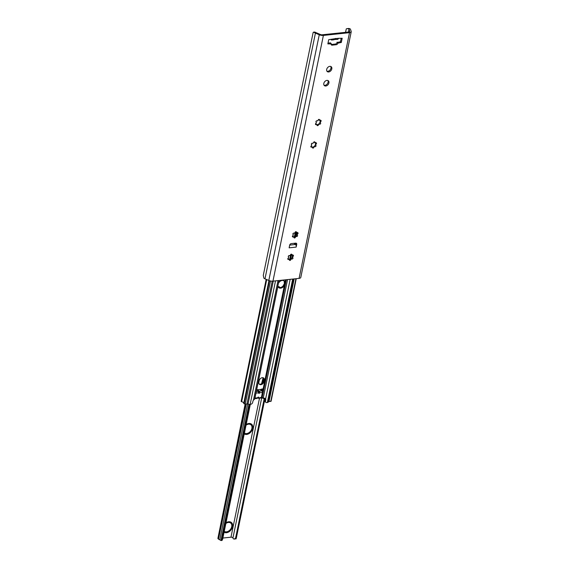 <?xml version="1.0" encoding="UTF-8"?>
<svg xmlns="http://www.w3.org/2000/svg" width="569" height="569" viewBox="0 0 569 569"><rect width="100%" height="100%" fill="white"/><g stroke="black" fill="none" stroke-linecap="round" stroke-linejoin="round"><path stroke-width="0.85" d="M264.983 278.831A4.296 1.728 -168.4 0 1 263.945 278.284L263.269 275.439L313.128 32.547L313.434 32.17L314.38 32.575A4.296 1.728 -168.4 0 0 315.425 33.123L319.259 34.752A3.912 1.572 -168.4 0 0 323.391 35.427L349.515 32.675A3.912 1.572 -168.4 0 0 351.222 31.764L300.788 277.473A3.912 1.572 -168.4 0 1 299.081 278.383L272.949 281.136A3.912 1.572 -168.4 0 1 268.817 280.46L264.983 278.831L315.425 33.123M314.899 32.134L315.667 32.44A2.738 1.102 11.6 0 0 316.222 32.718L320.468 34.524A1.565 0.626 11.6 0 0 322.125 34.794L349.082 31.956A1.565 0.626 11.6 0 0 349.764 31.594A1.565 0.626 11.6 0 0 349.75 31.437L349.01 29.268A2.738 1.102 11.6 0 0 348.811 28.948L347.382 28.599L348.79 28.45L350.099 28.813A4.296 1.728 -168.4 0 1 350.525 29.432L351.194 31.395A3.912 1.572 -168.4 0 1 351.222 31.764M345.539 32.326L346.301 28.827L347.382 28.599M314.821 32.042L313.434 32.17M345.582 32.326L346.301 28.827M296.719 244.407L296.172 247.095L289.123 247.842L289.671 245.154A1.565 1.124 128.6 0 1 291.243 243.61L295.731 243.141A1.565 1.124 128.6 0 1 296.413 243.319A1.565 1.124 128.6 0 1 296.719 244.407L295.873 243.731A1.565 1.124 128.6 0 0 295.866 243.134M335.305 38.642L328.718 39.674L327.851 43.891L331.144 43.884A1.565 1.124 128.6 0 0 331.45 44.972A1.565 1.124 128.6 0 0 332.14 45.157L336.3 44.716A1.565 1.124 128.6 0 0 337.872 43.173L341.308 42.469L342.175 38.258L338.399 38.315A1.956 1.11 84 0 1 338.306 38.649A1.956 1.11 -96 0 1 337.545 39.41L334.672 39.467L335.703 38.408L333.519 39.581M326.684 69.425A3.13 2.248 128.6 0 0 327.296 71.602A3.13 2.248 128.6 0 0 329.913 71.523A3.13 2.248 128.6 0 0 331.812 68.885A3.13 2.248 128.6 0 0 331.201 66.708A3.13 2.248 128.6 0 0 328.583 66.786A3.13 2.248 128.6 0 0 326.684 69.425M323.804 83.465A3.13 2.248 128.6 0 0 324.415 85.642A3.13 2.248 128.6 0 0 327.033 85.563A3.13 2.248 128.6 0 0 328.932 82.925A3.13 2.248 128.6 0 0 328.32 80.748A3.13 2.248 128.6 0 0 325.703 80.826A3.13 2.248 128.6 0 0 323.804 83.465M292.402 255.488A0.782 0.562 -51.4 0 1 293.412 255.965A0.782 0.562 -51.4 0 1 292.765 256.548A2.546 1.828 -51.4 0 1 292.544 257.615A0.782 0.562 -51.4 0 1 292.758 258.675A0.782 0.562 -51.4 0 1 291.719 258.803A2.546 1.828 -51.4 0 1 290.773 259.421A0.782 0.562 -51.4 0 1 289.635 260.367A0.782 0.562 -51.4 0 1 289.585 259.549A2.546 1.828 -51.4 0 1 289.045 259.286A2.546 1.828 -51.4 0 1 288.853 259.101A0.782 0.562 -51.4 0 1 287.843 258.625A0.782 0.562 -51.4 0 1 288.49 258.042A2.546 1.828 -51.4 0 1 288.711 256.975A0.782 0.562 -51.4 0 1 288.497 255.922A0.782 0.562 -51.4 0 1 289.536 255.794A2.546 1.828 -51.4 0 1 290.489 255.168A0.782 0.562 -51.4 0 1 291.62 254.229A0.782 0.562 -51.4 0 1 291.669 255.047A2.546 1.828 -51.4 0 1 292.217 255.31A2.546 1.828 -51.4 0 1 292.402 255.488L292.082 255.239A2.546 1.828 -51.4 0 0 292.046 255.189M297.011 233.027A0.782 0.562 -51.4 0 1 298.021 233.503A0.782 0.562 -51.4 0 1 297.374 234.087A2.546 1.828 -51.4 0 1 297.153 235.153A0.782 0.562 -51.4 0 1 297.367 236.206A0.782 0.562 -51.4 0 1 296.335 236.334A2.546 1.828 -51.4 0 1 295.382 236.96A0.782 0.562 -51.4 0 1 294.244 237.899A0.782 0.562 -51.4 0 1 294.201 237.081A2.546 1.828 -51.4 0 1 293.654 236.818A2.546 1.828 -51.4 0 1 293.469 236.64A0.782 0.562 -51.4 0 1 292.459 236.163A0.782 0.562 -51.4 0 1 293.106 235.58A2.546 1.828 -51.4 0 1 293.327 234.513A0.782 0.562 -51.4 0 1 293.106 233.454A0.782 0.562 -51.4 0 1 294.145 233.326A2.546 1.828 -51.4 0 1 295.098 232.707A0.782 0.562 -51.4 0 1 296.229 231.761A0.782 0.562 -51.4 0 1 296.278 232.579A2.546 1.828 -51.4 0 1 296.826 232.842A2.546 1.828 -51.4 0 1 297.011 233.027L296.691 232.771A2.546 1.828 -51.4 0 0 296.655 232.728M315.461 143.168A0.782 0.562 -51.4 0 1 316.464 143.644A0.782 0.562 -51.4 0 1 315.816 144.227A2.546 1.828 -51.4 0 1 315.603 145.294A0.782 0.562 -51.4 0 1 315.816 146.347A0.782 0.562 -51.4 0 1 314.778 146.475A2.546 1.828 -51.4 0 1 313.825 147.101A0.782 0.562 -51.4 0 1 312.694 148.04A0.782 0.562 -51.4 0 1 312.644 147.222A2.546 1.828 -51.4 0 1 312.097 146.958A2.546 1.828 -51.4 0 1 311.912 146.781A0.782 0.562 -51.4 0 1 310.902 146.304A0.782 0.562 -51.4 0 1 311.549 145.721A2.546 1.828 -51.4 0 1 311.769 144.654A0.782 0.562 -51.4 0 1 311.556 143.601A0.782 0.562 -51.4 0 1 312.594 143.466A2.546 1.828 -51.4 0 1 313.54 142.847A0.782 0.562 -51.4 0 1 314.678 141.901A0.782 0.562 -51.4 0 1 314.728 142.719A2.546 1.828 -51.4 0 1 315.269 142.983A2.546 1.828 -51.4 0 1 315.461 143.168L315.141 142.911A2.546 1.828 -51.4 0 0 315.098 142.869M320.07 120.699A0.782 0.562 -51.4 0 1 321.08 121.176A0.782 0.562 -51.4 0 1 320.432 121.759A2.546 1.828 -51.4 0 1 320.212 122.826A0.782 0.562 -51.4 0 1 320.425 123.886A0.782 0.562 -51.4 0 1 319.387 124.014A2.546 1.828 -51.4 0 1 318.441 124.632A0.782 0.562 -51.4 0 1 317.303 125.578A0.782 0.562 -51.4 0 1 317.253 124.76A2.546 1.828 -51.4 0 1 316.713 124.497A2.546 1.828 -51.4 0 1 316.52 124.312A0.782 0.562 -51.4 0 1 315.518 123.836A0.782 0.562 -51.4 0 1 316.165 123.253A2.546 1.828 -51.4 0 1 316.378 122.186A0.782 0.562 -51.4 0 1 316.165 121.133A0.782 0.562 -51.4 0 1 317.203 121.005A2.546 1.828 -51.4 0 1 318.156 120.386A0.782 0.562 -51.4 0 1 319.287 119.44A0.782 0.562 -51.4 0 1 319.337 120.258A2.546 1.828 -51.4 0 1 319.885 120.521A2.546 1.828 -51.4 0 1 320.07 120.699L319.75 120.45A2.546 1.828 -51.4 0 0 319.714 120.408M293.718 243.354A1.565 0.626 11.6 0 1 294.529 243.745L295.467 244.492A1.956 1.11 84 0 1 295.674 244.698L295.873 243.731M331.144 44.482A1.565 1.124 128.6 0 0 331.286 44.474L335.454 44.033A1.565 1.124 128.6 0 0 337.019 42.497L340.461 41.793L341.158 38.365M328.014 43.102L330.361 42.853L331.215 43.536M326.926 71.189A3.13 2.248 128.6 0 0 330.959 68.209A3.13 2.248 128.6 0 0 330.717 66.438M324.046 85.229A3.13 2.248 128.6 0 0 328.078 82.249A3.13 2.248 128.6 0 0 327.836 80.478M295.674 244.698A1.956 1.11 84 0 1 296.172 247.095M330.753 39.46L331.208 39.83A1.956 1.11 -96 0 0 331.777 40.015A1.956 1.11 -96 0 0 332.531 39.275M334.039 39.78L331.777 40.015M341.308 42.469L340.461 41.793M337.097 42.149L337.943 42.824M288.312 256.69L288.711 256.975M289.585 259.549L289.265 259.293A2.546 1.828 -51.4 0 1 288.896 259.144M287.779 258.916L288.853 259.101M289.13 259.777L290.453 259.165A2.546 1.828 -51.4 0 0 291.406 258.546L292.224 257.359L292.544 257.615M292.224 257.359A2.546 1.828 -51.4 0 0 292.445 256.299L292.601 254.777M291.669 255.047L291.214 254.151M292.928 234.229L293.327 234.513M294.201 237.081L293.881 236.825A2.546 1.828 -51.4 0 1 293.504 236.683M292.388 236.448L293.469 236.64M293.739 237.309L295.062 236.704A2.546 1.828 -51.4 0 0 296.015 236.078L296.833 234.897L297.153 235.153M296.833 234.897A2.546 1.828 -51.4 0 0 297.054 233.831L297.21 232.308M296.278 232.579L295.823 231.683M311.371 144.37L311.769 144.654M312.644 147.222L312.324 146.966A2.546 1.828 -51.4 0 1 311.947 146.823M310.838 146.589L311.912 146.781M312.182 147.456L313.512 146.845A2.546 1.828 -51.4 0 0 314.458 146.226L315.283 145.038L315.603 145.294M315.283 145.038A2.546 1.828 -51.4 0 0 315.503 143.971L315.653 142.449M314.728 142.719L314.266 141.823M315.98 121.908L316.378 122.186M317.253 124.76L316.933 124.504A2.546 1.828 -51.4 0 1 316.563 124.355M315.446 124.127L316.52 124.312M316.798 124.988L318.121 124.376A2.546 1.828 -51.4 0 0 319.074 123.758L319.892 122.57L320.212 122.826M319.892 122.57A2.546 1.828 -51.4 0 0 320.112 121.51L320.269 119.988M319.337 120.258L318.882 119.362M296.3 232.586L294.97 236.775M296.086 232.429L294.685 236.96M296.065 232.408L295.716 235.438M243.781 403.129A2.738 1.102 11.6 0 0 241.647 401.714L241.384 401.593A1.373 0.548 -168.4 0 1 241.164 401.195L266.178 279.343M272.202 281.171L246.989 403.976L245.232 404.161L243.724 403.414L268.959 280.517L243.724 403.414M254.706 398.805A2.546 1.024 11.6 0 1 254.699 398.954L254.699 398.954A2.546 1.024 11.6 0 1 254.699 398.961L253.454 400.206A1.956 1.408 -51.4 0 0 252.913 401.301L252.7 402.354A1.956 1.408 -51.4 0 1 250.737 404.274L250.161 404.339A2.155 0.868 -168.4 0 1 248.048 404.033L247.06 403.656M268.284 401.899A2.155 0.868 -168.4 0 1 268.276 402.027A2.155 0.868 -168.4 0 1 267.338 402.525L266.761 402.589A1.956 1.408 -51.4 0 1 265.901 402.361A1.956 1.408 -51.4 0 1 265.517 401.003L265.737 399.95A1.956 1.408 -51.4 0 0 265.631 398.926L290.183 279.322M270.951 401.074L268.973 401.664L268.44 401.237M264.955 398.35A1.956 1.408 -51.4 0 1 265.097 399.438A1.174 0.469 -168.4 0 1 264.813 399.331M265.737 399.95L265.097 399.438L264.877 400.491L265.517 401.003M265.901 402.361L265.261 401.856A1.956 1.408 -51.4 0 1 264.877 400.491M286.349 279.728L262.174 397.489L263.269 397.902A2.546 1.024 11.6 0 0 263.632 398.023L265.332 398.57M262.409 392.432L259.684 392.717L258.795 393.364L258.731 392.816L256 393.101L256.527 390.526A0.782 0.562 -51.4 0 1 257.316 389.758L262.444 389.217A0.782 0.562 -51.4 0 1 262.935 389.85L262.409 392.432A1.174 0.669 84 0 0 262.003 390.882A1.174 0.669 84 0 1 262.003 390.882L262.074 388.755M278.49 287.388A4.303 3.094 -51.4 0 0 283.213 285.766L284.422 283.476L284.144 281.221A4.303 3.094 -51.4 0 0 283.81 280.716M278.433 283.334L278.575 283.07A4.303 3.094 -51.4 0 1 284.151 280.937A4.303 3.094 -51.4 0 1 285.012 282.395L284.365 285.538A4.303 3.094 -51.4 0 1 278.789 287.672A4.303 3.094 -51.4 0 1 277.928 286.214L277.892 285.979M257.593 397.959L258.675 397.667L258.611 397.084L257.985 397.205M277.928 286.214L254.969 398.058L257.7 397.767L258.013 397.148M259.684 392.717L259.386 391.138L258.148 390.434L259.386 393.3L258.795 393.364M258.874 382.155L259.165 380.753A3.13 2.248 -51.4 0 1 261.064 378.108A3.13 2.248 -51.4 0 1 263.682 378.036A3.13 2.248 -51.4 0 1 264.293 380.213L264.002 381.614A3.13 2.248 -51.4 0 1 262.103 384.253A3.13 2.248 -51.4 0 1 259.485 384.331A3.13 2.248 -51.4 0 1 258.874 382.155M258.148 390.434L257.558 390.49L258.148 390.434M257.558 390.49L258.731 392.816M263.326 377.816A3.13 2.248 -51.4 0 1 263.653 379.701L263.362 381.109A3.13 2.248 -51.4 0 1 259.201 384.039M259.386 391.138L261.989 390.867L260.104 389.466M257.7 397.767L256.754 398.307M257.024 398.421L254.763 398.663M257.977 398.179L261.406 397.375A1.138 0.647 84 0 1 260.908 398.016A1.138 0.647 84 0 1 260.737 397.987L263.632 398.023M268.973 401.664L294.173 278.902M265.118 398.819L261.498 397.859M262.117 389.253L261.811 390.725M263.34 377.837L261.868 383.463M263.113 377.738L261.584 383.677M221.725 540.216L222.607 539.369L221.846 539.448L220.623 540.337A2.347 0.946 11.6 0 0 219.783 539.839A3.912 1.572 -168.4 0 1 218.532 539.135L218.254 538.914A2.155 0.868 -168.4 0 1 217.913 538.295L245.445 404.139M264.912 398.841L236.363 537.918L236.071 538.886L233.639 538.964A3.691 1.487 -168.4 0 1 232.941 537.961A1.294 0.519 11.6 0 0 232.273 537.385A1.294 0.519 11.6 0 0 230.971 537.193L222.877 538.039M234.336 539.142L235.602 538.004L264.165 398.841M222.607 539.369L250.332 404.317M221.846 539.448L249.578 404.346M221.007 540.472L248.966 404.282M225.865 523.487A5.235 3.763 128.6 0 1 228.404 522.449A5.235 3.763 -51.4 0 1 231.718 526.695A5.235 3.763 -51.4 0 1 226.476 531.837A5.235 3.763 128.6 0 1 224.264 531.304M246.043 425.199A5.235 3.763 128.6 0 1 248.575 424.168A5.235 3.763 -51.4 0 1 251.896 428.407A5.235 3.763 -51.4 0 1 246.647 433.557A5.235 3.763 128.6 0 1 244.435 433.016M278.077 286.705L278.419 286.669A3.912 2.219 84 0 1 279.55 287.046L280.268 287.622M279.407 287.658L278.746 287.132A3.912 2.219 -96 0 0 278.113 286.797M218.062 537.541L245.104 404.168M350.099 28.813L348.811 28.948M315.667 32.44L314.38 32.575M348.441 32.02L349.01 29.268M299.081 278.383L349.515 32.675M272.949 281.136L323.391 35.427M338.399 38.315L335.731 38.592M268.817 280.46L319.259 34.752M295.467 244.492L289.685 245.104M337.872 43.173L337.019 42.497M336.3 44.716L335.454 44.033M332.14 45.157L331.286 44.474M297.004 233.02L296.477 235.587M296.641 232.721L295.93 236.156M253.454 400.206L278.006 280.602M250.161 404.339L275.503 280.866M267.338 402.525L292.686 279.059M263.262 397.951A1.138 0.384 110.7 0 1 263.269 397.902L287.551 279.599M292.025 257.828L292.53 255.36M294.856 244.009L295.019 243.212M279.102 280.489L278.575 283.07M295.368 231.953L294.294 237.152M290.752 254.421L289.685 259.62M285.538 279.813L285.012 282.395M284.365 285.538L261.406 397.375L262.174 397.489A1.138 0.384 110.7 0 0 262.138 397.767M258.177 391.266L256.334 391.465M254.884 398.065L254.969 398.058A1.138 0.647 84 0 1 254.798 398.478M291.449 254.869L290.581 259.108M263.653 379.701L264.293 380.213M263.362 381.109L264.002 381.614M262.316 389.36L262.935 389.85M248.048 404.033L273.276 281.1M245.232 404.161L270.517 280.979M244.165 403.89L269.45 280.702M243.852 403.641L269.109 280.581M241.647 401.714L266.719 279.571M241.405 401.607L266.477 279.464L241.384 401.593M270.737 401.479L295.937 278.718M264.628 398.869L264.749 398.272M263.86 398.755L263.995 398.087M236.363 537.918L235.602 538.004M232.941 537.961L261.683 397.93M230.971 537.193L259.507 398.158M261.143 390.192L261.32 389.338M226.014 522.776A6.11 4.388 -51.4 0 1 228.688 521.766A6.11 4.388 -51.4 0 1 232.572 526.716A6.11 4.388 -51.4 0 1 226.441 532.726A6.11 4.388 -51.4 0 1 224.072 532.243M246.185 424.495A6.11 4.388 -51.4 0 1 248.866 423.478A6.11 4.388 -51.4 0 1 252.743 428.436A6.11 4.388 -51.4 0 1 246.612 434.446A6.11 4.388 -51.4 0 1 244.243 433.962M219.783 539.839L247.693 403.898M218.532 539.135L246.263 404.054M218.254 538.914L245.929 404.09M279.55 287.046L278.746 287.132M258.369 398.279L260.908 398.016M254.699 398.954L279.016 280.496M271.079 401.294L296.25 278.682M268.276 402.027L293.54 278.966M222.152 540.422L220.957 540.55"/></g></svg>
